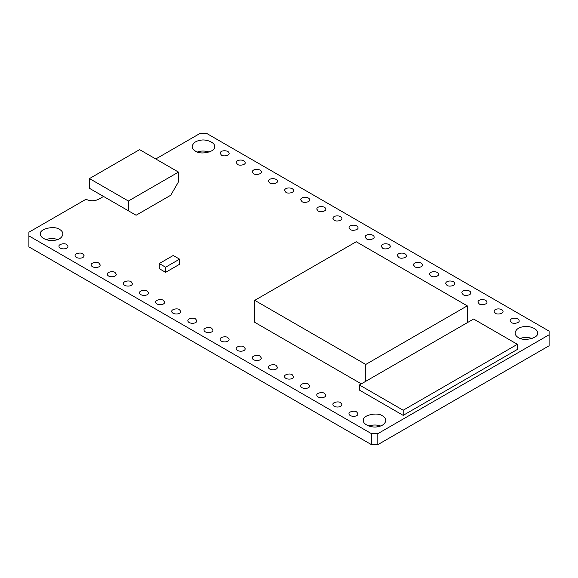 <?xml version="1.0" encoding="UTF-8"?>
<svg xmlns="http://www.w3.org/2000/svg" width="578" height="578" viewBox="0 0 578 578"><rect width="100%" height="100%" fill="white"/><g stroke="black" fill="none" stroke-linecap="round" stroke-linejoin="round"><path stroke-width="0.87" d="M155.778 158.979L200.183 133.337L206.527 133.337L549.1 331.122L549.1 334.785L377.817 433.673L377.817 444.663L549.1 345.774L549.1 334.785M356.691 411.955L358.006 413.783C357.977 417.265 349.17 417.092 349.033 413.783C348.303 411.832 354.466 410.221 356.691 411.955M340.579 402.649L341.887 404.484C341.865 407.967 333.058 407.793 332.921 404.484C332.184 402.526 338.354 400.915 340.579 402.649M324.46 393.351L325.775 395.179C325.754 398.661 316.946 398.488 316.802 395.179C316.072 393.221 322.242 391.609 324.46 393.351M308.349 384.045L309.664 385.873C309.642 389.362 300.827 389.189 300.69 385.873C299.96 383.922 306.123 382.311 308.349 384.045M292.237 374.739L293.552 376.574C293.523 380.057 284.716 379.883 284.578 376.574C283.849 374.616 290.012 373.005 292.237 374.739M276.125 365.441L277.433 367.268C277.411 370.751 268.604 370.577 268.467 367.268C267.737 365.31 273.9 363.699 276.125 365.441M260.006 356.135L261.321 357.97C261.299 361.452 252.492 361.279 252.348 357.97C251.618 356.012 257.788 354.401 260.006 356.135M243.894 346.836L245.209 348.664C245.188 352.147 236.373 351.973 236.236 348.664C235.506 346.706 241.669 345.095 243.894 346.836M227.783 337.53L229.098 339.358C229.069 342.841 220.261 342.667 220.124 339.358C219.394 337.408 225.557 335.796 227.783 337.53M211.671 328.225L212.979 330.06C212.957 333.542 204.15 333.369 204.012 330.06C203.283 328.102 209.446 326.491 211.671 328.225M195.552 318.926L196.867 320.754C196.845 324.236 188.038 324.063 187.893 320.754C187.164 318.796 193.334 317.185 195.552 318.926M179.44 309.62L180.755 311.455C180.733 314.938 171.919 314.764 171.782 311.455C171.052 309.497 177.215 307.886 179.44 309.62M163.328 300.314L164.643 302.149C164.614 305.632 155.807 305.459 155.67 302.149C154.94 300.192 161.103 298.58 163.328 300.314M147.217 291.016L148.524 292.844C148.503 296.326 139.695 296.153 139.558 292.844C138.828 290.886 144.991 289.275 147.217 291.016M131.098 281.71L132.413 283.545C132.391 287.028 123.584 286.854 123.439 283.545C122.709 281.587 128.88 279.976 131.098 281.71M114.986 272.411L116.301 274.239C116.279 277.722 107.465 277.548 107.327 274.239C106.598 272.281 112.761 270.67 114.986 272.411M98.874 263.106L100.189 264.934C100.16 268.416 91.353 268.25 91.216 264.934C90.486 262.983 96.649 261.372 98.874 263.106M82.762 253.8L84.07 255.635C84.048 259.117 75.241 258.944 75.104 255.635C74.374 253.677 80.537 252.066 82.762 253.8M66.643 244.501L67.958 246.329C67.937 249.812 59.129 249.638 58.985 246.329C58.255 244.371 64.425 242.76 66.643 244.501M59.671 229.48C61.651 230.55 62.749 232.074 62.951 234.061C62.193 237.507 59.418 239.595 54.643 240.318C49.188 241.72 39.774 238.143 40.525 234.061C38.697 229.17 54.108 225.138 59.671 229.48M45.806 239.552C50.069 238.266 54.029 238.266 57.67 239.552M382.571 415.907C384.558 416.976 385.656 418.501 385.858 420.488C385.093 423.941 382.325 426.022 377.542 426.745C372.095 428.146 362.681 424.57 363.425 420.488C361.604 415.596 377.015 411.572 382.571 415.907M368.706 425.979C372.976 424.693 376.935 424.693 380.577 425.979M28.9 235.889L371.473 433.673L371.473 444.663L28.9 246.878L28.9 232.226L85.992 199.266C90.226 201.245 94.452 201.245 98.686 199.266L103.556 196.455L136.097 215.24L170.763 195.227L178.486 181.846L178.486 172.092L139.601 149.637L89.482 178.573L89.482 188.327L136.097 215.24M179.57 264.276L165.611 272.332L159.268 268.669L159.268 263.546L173.227 255.49L179.57 259.146L179.57 264.276M377.817 433.673L371.473 433.673M467.262 322.697L473.606 319.034L517.382 344.307L517.382 349.43L403.191 415.358L359.415 390.085L359.415 384.962L467.262 322.697L467.262 305.849L365.758 364.451L365.758 381.299M361.322 383.864L254.746 322.329L254.746 300.35L356.243 241.749L467.262 305.849M518.329 337.53C523.892 341.873 539.303 337.841 537.475 332.95C538.226 328.868 528.812 325.291 523.357 326.7C518.582 327.415 515.807 329.503 515.049 332.95C515.251 334.937 516.349 336.461 518.329 337.53M195.429 151.104C200.985 155.446 216.396 151.414 214.575 146.523C215.319 142.441 205.905 138.864 200.458 140.273C195.675 140.989 192.907 143.077 192.142 146.523C192.344 148.51 193.442 150.034 195.429 151.104M221.439 155.128C223.664 156.869 229.827 155.258 229.098 153.3C228.953 149.991 220.146 149.818 220.124 153.3L221.439 155.128M237.551 164.434C239.776 166.168 245.939 164.557 245.209 162.606C245.072 159.297 236.265 159.123 236.236 162.606L237.551 164.434M253.663 173.74C255.888 175.474 262.051 173.862 261.321 171.904C261.184 168.595 252.376 168.422 252.348 171.904L253.663 173.74M269.781 183.038C272 184.779 278.17 183.168 277.433 181.21C277.296 177.901 268.488 177.728 268.467 181.21L269.781 183.038M285.893 192.344C288.119 194.078 294.281 192.467 293.552 190.509C293.407 187.2 284.6 187.026 284.578 190.509L285.893 192.344M302.005 201.65C304.23 203.384 310.393 201.773 309.664 199.815C309.526 196.506 300.719 196.332 300.69 199.815L302.005 201.65M318.117 210.948C320.342 212.682 326.505 211.071 325.775 209.12C325.638 205.811 316.831 205.638 316.802 209.12L318.117 210.948M334.229 220.254C336.454 221.988 342.624 220.377 341.887 218.419C341.75 215.11 332.942 214.937 332.921 218.419L334.229 220.254M350.347 229.553C352.566 231.294 358.736 229.683 358.006 227.725C357.861 224.416 349.054 224.242 349.033 227.725L350.347 229.553M366.459 238.859C368.685 240.593 374.847 238.981 374.118 237.031C373.98 233.714 365.173 233.548 365.144 237.031L366.459 238.859M382.571 248.164C384.796 249.898 390.959 248.287 390.229 246.329C390.092 243.02 381.285 242.847 381.256 246.329L382.571 248.164M398.683 257.463C400.908 259.204 407.078 257.593 406.341 255.635C406.204 252.326 397.397 252.153 397.375 255.635L398.683 257.463M414.802 266.769C417.02 268.503 423.19 266.892 422.46 264.934C422.316 261.624 413.508 261.451 413.487 264.934L414.802 266.769M430.913 276.074C433.139 277.808 439.302 276.197 438.572 274.239C438.435 270.93 429.62 270.757 429.599 274.239L430.913 276.074M447.025 285.373C449.25 287.107 455.413 285.496 454.684 283.545C454.546 280.236 445.739 280.063 445.71 283.545L447.025 285.373M463.137 294.679C465.362 296.413 471.525 294.802 470.795 292.844C470.658 289.535 461.851 289.361 461.829 292.844L463.137 294.679M479.256 303.977C481.474 305.719 487.644 304.107 486.914 302.149C486.77 298.84 477.963 298.667 477.941 302.149L479.256 303.977M495.368 313.283C497.593 315.017 503.756 313.406 503.026 311.455C502.889 308.139 494.074 307.966 494.053 311.455L495.368 313.283M511.479 322.589C513.705 324.323 519.868 322.712 519.138 320.754C519.001 317.445 510.193 317.271 510.164 320.754L511.479 322.589M532.194 338.448C527.721 337.133 523.769 337.133 520.33 338.448M209.294 152.021C204.822 150.706 200.862 150.706 197.423 152.021M371.473 444.663L377.817 444.663M365.758 364.451L254.746 300.35M517.382 344.307L403.191 410.236L403.191 415.358M403.191 410.236L359.415 384.962M128.374 210.782L128.374 201.021L89.482 178.573M178.486 172.092L128.374 201.021M179.57 259.146L165.611 267.209L165.611 272.332M165.611 267.209L159.268 263.546"/></g></svg>
